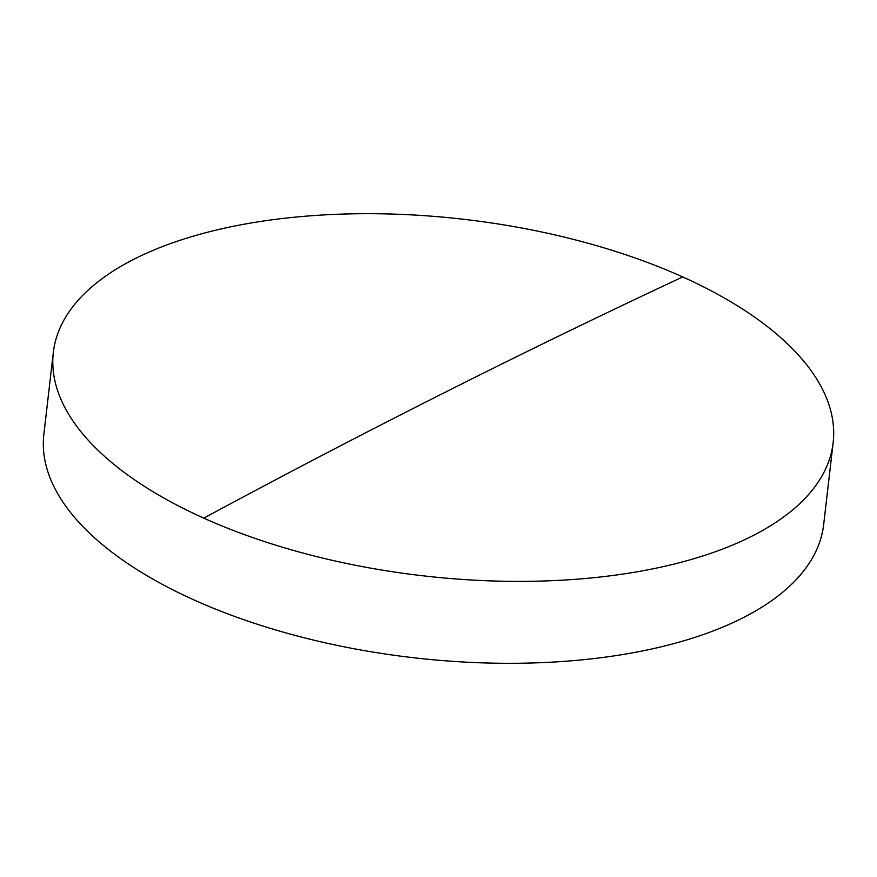 <?xml version="1.0" encoding="UTF-8"?>
<svg xmlns="http://www.w3.org/2000/svg" width="877" height="877" viewBox="0 0 877 877"><rect width="100%" height="100%" fill="white"/><g stroke="black" fill="none" stroke-linecap="round" stroke-linejoin="round"><path stroke-width="1.32" d="M751.644 536.307A392.512 179.412 6.6 0 0 833.15 442.655A392.512 179.412 6.6 0 0 682.701 276.935A392.512 179.412 6.6 0 0 134.828 258.781A392.512 179.412 6.6 0 0 53.333 352.433A392.512 179.412 6.6 0 0 203.782 518.143A392.512 179.412 6.6 0 0 751.644 536.307M53.333 352.433L43.85 434.345A392.512 179.412 6.6 0 0 194.299 600.065A392.512 179.412 6.6 0 0 742.172 618.219A392.512 179.412 6.6 0 0 823.667 524.567L833.15 442.655M682.701 276.935A14946.382 7586.806 114.2 0 0 203.782 518.143"/></g></svg>
